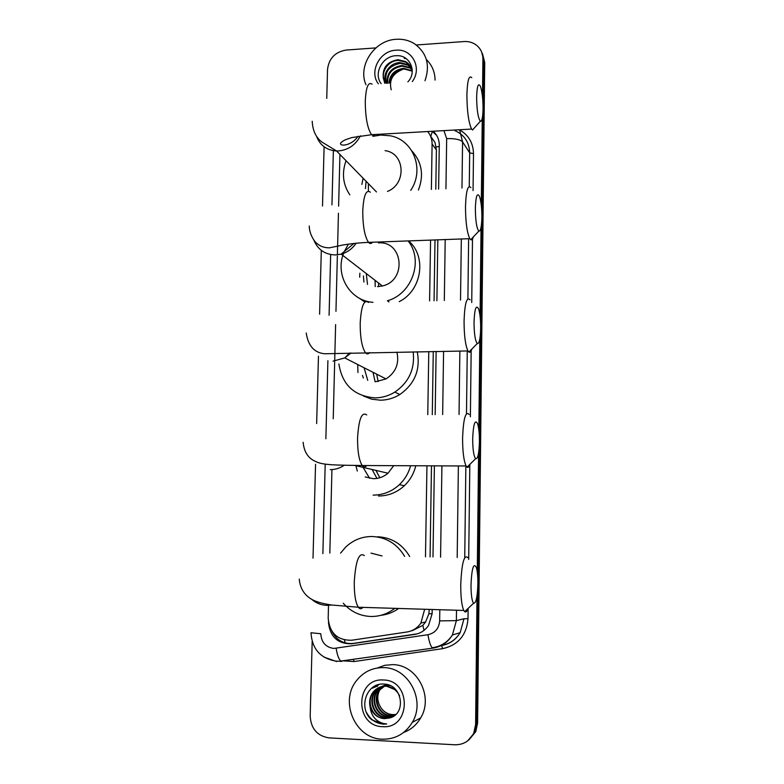 <?xml version="1.0" encoding="UTF-8"?>
<svg xmlns="http://www.w3.org/2000/svg" width="784" height="784" viewBox="0 0 784 784"><rect width="100%" height="100%" fill="white"/><g stroke="black" fill="none" stroke-linecap="round" stroke-linejoin="round"><path stroke-width="1.18" d="M435.796 189.228L436.404 149.969L435.022 142.551L430.759 136.406L432.376 131.408M412.227 630.708L422.85 625.377L425.614 621.986L428.897 613.725L429.25 609.403M430.063 556.944L431.484 465.833M432.288 414.628L433.268 351.506M434.062 300.772L435.002 239.943M431.376 189.424L432.102 144.031C432.121 139.238 430.632 135.073 427.643 131.545M328.506 605.366L328.182 618.194C329.594 633.051 337.394 640.401 351.585 640.254L406.965 631.992C412.796 631.012 417.451 628.033 420.91 623.055L424.654 609.256M425.487 556.846L426.947 465.814M427.77 414.658L428.779 351.575M429.593 300.889L430.563 240.11M339.933 154.438L338.619 206.143M338.443 213.258L337.385 254.829M337.355 256.143L335.954 311.336M335.621 324.605L334.69 361.061M334.67 361.924L333.229 418.793M331.936 469.979L329.829 553.122M404.23 58.094L405.308 58.045M416.304 44.992L464.03 41.552C468.881 41.258 473.124 42.552 476.75 45.423C480.808 48.873 482.856 53.341 482.905 58.82L482.493 96.726M326.752 98.402L327.526 69.502C328.908 58.418 335.121 51.94 346.165 50.049L375.859 47.912M477.015 595.811L475.604 724.543L473.761 733.089C469.812 740.949 463.54 744.849 454.945 744.78L328.986 737.881C317.265 735.97 310.993 728.718 310.18 716.125L312.179 641.577M482.258 118.306L481.298 205.31M481.053 227.38L480.082 316.334M479.837 338.894L478.838 429.867M478.583 452.936L477.28 572.085M481.582 51.901L483.816 60.642L476.603 723.867L474.761 732.374L467.715 740.821L474.761 732.374L476.603 723.867L483.816 60.642L481.582 51.901M438.609 189.091L439.285 145.295C439.265 139.611 437.217 134.926 433.15 131.232M328.437 622.261C329.986 636.784 337.698 643.958 351.585 643.791L414.628 634.423C420.498 633.443 425.144 630.424 428.583 625.387L432.121 613.715L432.18 609.491M432.984 557.003L434.385 465.843M435.159 414.618L436.129 351.457M436.904 300.703L437.835 239.845M417.313 633.835L353.094 643.429C343.519 644.232 336.454 640.165 331.916 631.228M432.19 131.291L436.561 135.25M405.985 58.486L404.534 58.545M482.493 53.743L484.718 62.465L477.593 723.201L475.761 731.668L468.744 740.076M365.952 84.741C357.494 65.699 374.438 40.17 396.145 39.288C402.731 38.847 408.729 40.268 414.148 43.522C426.761 52.606 430.377 65.013 424.987 80.752M410.463 66.268L406.043 62.25L398.439 60.427C387.237 60.397 379.407 74.323 385.454 82.3M412.276 71.109C411.482 66.924 409.248 63.729 405.563 61.524L397.949 59.702C387.071 61.72 382.2 67.865 383.327 78.116L386.306 83.28C381.485 75.039 389.383 62.642 399.899 62.602L407.464 64.425L407.935 65.141L400.379 63.328C388.629 65.846 383.993 72.491 386.473 83.271M411.257 67.796L407.935 65.141M411.081 67.404L407.464 64.425M411.874 69.433L409.816 68.002L402.29 66.189C392.186 67.894 387.286 73.559 387.6 83.202M411.737 69.021L409.346 67.287L401.82 65.474C391.314 67.346 386.453 73.265 387.247 83.222M412.266 71.187L404.191 69.021C395.557 70.188 390.628 74.872 389.413 83.075M412.208 70.746L403.721 68.316C394.724 69.6 389.785 74.529 388.903 83.114M407.866 81.869C417.509 71.981 409.905 54.909 396.841 55.703C382.7 55.341 373.096 73.5 381.161 83.623M378.388 83.8C368.794 71.765 379.799 50.715 395.93 50.215C412.11 48.353 422.547 68.13 412.296 81.575M384.807 83.378L383.327 78.116M391.226 89.837C388.835 80.321 392.578 73.549 402.466 69.511M426.369 59.545C432.023 65.043 434.924 71.893 435.071 80.086M476.633 97.108C476.819 110.191 478.073 118.237 480.376 121.255C481.964 121.491 482.866 117.326 483.062 108.751C483.032 99.019 482.16 91.581 480.455 86.436C478.309 82.389 477.035 85.946 476.633 97.108M474.888 127.371L472.527 129.987L471.625 129.066C468.616 122.843 467.039 111.455 466.892 94.893C467.352 80.585 468.979 74.852 471.772 77.685M368.421 190.679L368.362 183.613M361.875 184.446L363.1 178.223M349.811 194.824C342.892 184.446 341.638 173.078 346.048 160.71M372.861 136.338L380.75 135.044L390.54 135.828C413.609 140.12 424.791 169.775 410.708 190.375M387.482 191.433C406.916 183.887 404.975 152.998 385.071 150.646M411.855 150.92C421.89 162.063 424.075 175.097 418.431 190.022M365.452 188.562L366.089 181.28M475.349 208.387C475.486 220.686 476.643 228.262 478.828 231.113C480.621 231.447 481.641 226.831 481.876 217.286C481.876 208.221 481.092 201.292 479.543 196.519C477.231 192.149 475.829 196.098 475.349 208.387M473.399 236.876C472.615 239.296 471.733 240.237 470.743 239.688L469.812 238.669C467.019 232.828 465.578 222.156 465.49 206.653C466.049 190.806 467.862 184.465 470.929 187.621M378.564 286.601L378.584 283.024M367.5 284.406L366.285 273.528M375.203 286.591L375.085 280.329M359.68 277.203L359.856 273.234M372.949 302.33C350.017 300.86 334.827 275.135 343.568 253.359M344.323 251.458L348.439 244.089M364.834 302.007L359.101 298.087M377.525 286.66L382.376 285.964C407.033 280.701 403.231 240.776 378.456 242.903M408.092 240.933C423.84 260.102 412.188 293.98 387.404 300.772L388.962 301.928M408.582 240.913C427.006 256.388 421.88 290.423 399.242 301.664M363.933 282.064L363.404 275.929M474.026 322.214C474.124 333.768 475.192 340.893 477.24 343.568C479.23 343.96 480.376 338.855 480.67 328.251C480.68 319.794 479.994 313.365 478.603 308.945C476.123 304.3 474.604 308.72 474.026 322.214M471.831 349.066C470.949 351.732 469.969 352.722 468.901 352.045L467.97 350.938C465.402 345.47 464.099 335.483 464.059 320.989C464.726 303.477 466.725 296.43 470.067 299.851M378.192 381.563L376.663 374.164M367.745 380.367L364.09 367.765M375.105 381.759L373.027 372.312M357.955 372.527L357.72 364.521M413.168 351.83C415.089 368.852 408.974 382.278 394.822 392.108C388.707 395.861 382.151 397.782 375.164 397.88C354.309 396.204 342.216 384.905 338.904 363.982M417.245 351.771C420.626 369.646 414.814 383.895 399.82 394.528C393.793 398.213 387.335 400.105 380.446 400.203L371.665 399.174L363.462 396.038M375.507 381.759L386.012 378.917C395.842 372.41 399.468 363.472 396.88 352.104M363.364 378.035L362.453 375.418M472.683 438.687C472.742 449.536 473.722 456.219 475.623 458.738C477.809 459.14 479.073 453.466 479.436 441.715C479.455 433.836 478.848 427.858 477.613 423.772C474.996 418.93 473.36 423.899 472.683 438.687M470.175 464.059C469.195 466.911 468.136 467.94 467.009 467.146L466.098 465.98C463.765 460.884 462.589 451.555 462.589 437.982C463.373 418.685 465.569 410.836 469.165 414.452M365.217 476.966L373.449 478.691C378.888 478.652 383.739 476.839 387.992 473.222L393.715 465.667M379.848 477.76L375.918 470.39M369.646 478.318L363.08 467.382M376.928 478.426L372.135 469.498M357.288 471.047L355.907 465.696M410.62 465.735C408.591 473.134 404.838 479.455 399.36 484.688C391.804 491.597 383.053 495.076 373.096 495.116M415.755 465.765C413.883 473.575 410.081 480.229 404.338 485.727C396.9 492.528 388.266 495.949 378.456 495.998M470.998 584.688C471.017 594.742 471.88 600.926 473.595 603.229C476.015 603.582 477.436 597.114 477.887 583.845C477.917 576.603 477.407 571.124 476.329 567.43C473.575 562.451 471.792 568.204 470.998 584.688M468.028 608.482C466.95 611.51 465.833 612.569 464.667 611.657L463.795 610.452C461.737 605.787 460.718 597.192 460.747 584.668C461.707 563.01 464.118 554.033 467.999 557.738M382.043 555.934L370.999 553.122M394.793 608.345C387.57 613.95 379.485 616.665 370.518 616.469C359.689 615.91 350.605 611.5 343.255 603.239M340.589 553.122L345.548 547.222C353.094 540.068 361.983 536.491 372.214 536.501C386.287 537.216 397.106 543.851 404.662 556.415M377.614 536.756C391.559 537.461 402.251 544.047 409.689 556.513M398.635 608.462C393.245 612.343 387.306 614.636 380.808 615.332M382.239 739.185C355.475 738.832 339.335 701.886 356.299 680.924C363.325 671.908 372.439 667.468 383.66 667.625C408.454 667.556 425.908 700.377 412.296 722.397C405.25 733.804 395.234 739.41 382.239 739.185M377.28 667.997L384.768 665.312L392.706 664.626C416.882 664.548 433.924 696.476 420.675 717.909C416.618 724.877 410.934 729.728 403.623 732.472M389.138 685.226L388.315 685.177C383.043 685.138 378.75 687.294 375.428 691.645C368.059 701.131 375.105 717.37 386.62 717.556L393.156 716.341M396.077 690.077L386.169 686.01C380.867 685.961 376.545 688.136 373.213 692.517C365.785 702.062 372.88 718.409 384.464 718.605L389.129 718.085C406.896 714.518 402.447 684.422 384.415 684.128C366.451 681.884 357.631 708.638 371.802 719.81L383.072 724.151L386.757 723.975L383.229 723.475C375.379 721.064 370.989 715.439 370.058 706.58C372.41 713.822 377.173 717.84 384.356 718.654L389.129 718.085M390.148 685.657L387.786 685.383C382.504 685.343 378.202 687.499 374.879 691.87C367.49 701.366 374.556 717.634 386.081 717.821L395.097 715.135M399.605 695.888C396.694 689.998 392.039 686.774 385.63 686.216C380.318 686.176 375.997 688.352 372.655 692.742C369.862 696.79 368.999 701.406 370.058 706.58M387.178 684.599C383.19 685.441 380.015 687.499 377.623 690.792C370.293 700.21 377.31 716.351 388.766 716.527L394.176 715.763M387.463 684.677C383.141 685.343 379.681 687.45 377.075 691.008C369.734 700.445 376.761 716.605 388.227 716.792L393.931 715.919M386.767 684.501L379.789 689.94C372.508 699.308 379.485 715.341 390.873 715.518L395.136 715.096M386.786 684.51L379.25 690.155C371.959 699.534 378.946 715.586 390.344 715.772L394.911 715.273M395.891 714.43L392.725 714.626C388.237 714.302 384.523 712.313 381.592 708.648C384.503 712.391 388.119 714.43 392.441 714.763L395.744 714.557M383.415 680.002C411.806 680.022 410.992 729.257 382.484 726.67C354.133 726.219 355.26 677.631 383.415 680.002M381.592 708.648C376.477 701.288 376.516 694.007 381.7 686.823M378.603 684.608L376.898 686.676L378.829 684.55M376.604 685.245L374.723 687.509L376.879 685.138M374.007 686.5L372.792 688.234L374.38 686.284M366.53 712.578C371.214 720.917 377.957 724.71 386.757 723.975M345.264 642.958L344.421 639.979M439.265 146.696L436.178 146.745M432.121 613.803L428.897 613.725M424.036 630.356L422.85 625.377M436.404 149.969L432.102 144.031M342.02 661.382L336.062 661.128C320.372 658.413 312.022 648.956 311.003 632.747L320.793 633.746C321.371 642.37 325.713 647.27 333.817 648.446L427.956 634.717C435.1 633.08 439.001 628.474 439.657 620.879L439.814 609.717M456.513 610.226L456.376 620.644L452.407 634.981C447.87 642.321 441.461 646.692 433.16 648.084L340.795 661.069C338.747 659.207 337.208 654.954 336.15 648.319M459.728 129.987C468.656 135.171 473.242 143.051 473.497 153.635L473.056 190.6M472.487 238.963L471.733 302.526M471.164 350.722L470.38 416.774M469.812 465.03L468.695 559.413M468.117 608.404L467.999 618.703C466.607 635.167 458.15 645.154 442.646 648.652L354.054 661.549L342.618 660.804M482.905 58.82L484.718 62.465M475.604 724.543L477.593 723.201M459.591 129.742L462.57 141.875L469.675 152.86C469.312 142.267 464.373 134.848 454.867 130.624M336.689 661.578L323.802 657.031M440.059 645.634L441.412 645.428M439.657 620.879L456.376 620.644L463.991 618.752L467.999 618.703M441.431 645.428C449.497 644.066 455.729 639.813 460.139 632.688L463.991 618.752M445.939 188.758L446.674 138.601C454.906 138.415 460.208 139.503 462.57 141.875L461.972 188.023M461.315 238.983L460.522 300.096M459.865 351.075L459.042 414.501M458.375 465.951L457.19 557.512M464.736 557.659L465.853 465.98M466.49 413.707L467.254 350.948M467.891 298.831L468.626 238.718M469.263 186.533L469.675 152.86L473.497 153.635M333.367 150.665L331.955 204.879M330.662 254.555L329.084 315.266M327.898 360.65L325.87 438.775M325.203 464.128L322.881 553.612M440.579 557.159L441.911 465.872M442.656 414.579L443.577 351.34M444.312 300.517L445.204 239.571M446.674 138.601L443.93 130.624M442.646 648.652L441.637 645.516C449.683 644.066 455.847 639.793 460.139 632.688L452.407 634.981C447.556 642.331 440.814 646.584 432.18 647.731C430.485 645.791 429.083 641.449 427.956 634.717M354.054 661.549L353.447 659.217M415.892 634.099L414.628 634.423M353.094 643.429L351.585 643.791M404.377 58.32L405.661 58.271M372.057 84.211C368.235 81.507 365.971 87.181 365.275 101.244C365.373 117.502 367.48 128.654 371.587 134.701L373.468 135.671L375.213 134.495M316.491 136.122C319.921 145.295 326.614 150.244 336.561 150.979L338.423 150.949C348.312 149.989 355.642 144.952 360.415 135.828M370.322 192.217C366.118 189.179 363.6 195.441 362.757 211.004C362.796 226.213 364.717 236.67 368.519 242.374C369.921 243.932 371.253 243.883 372.508 242.227M313.963 240.335C318.01 249.9 325.282 254.761 335.768 254.937L341.158 254.134C347.43 252.36 352.437 248.704 356.181 243.158M368.539 302.448C363.972 299.125 361.189 306.054 360.189 323.243C360.16 337.473 361.904 347.263 365.403 352.614C366.863 354.348 368.294 354.319 369.666 352.545M333.063 361.15L344.754 357.925L350.977 352.976M366.706 414.952C361.787 411.414 358.739 419.117 357.563 438.05C357.494 451.359 359.043 460.522 362.228 465.529C363.727 467.401 365.217 467.401 366.696 465.549M330.289 469.636C335.336 469.626 339.991 468.156 344.264 465.245M364.344 555.572C359.052 551.907 355.691 560.687 354.26 581.914C354.152 594.194 355.505 602.641 358.317 607.237C359.787 609.217 361.306 609.266 362.884 607.375M311.385 599.054C315.834 603.023 320.989 605.13 326.83 605.375L331.652 605.023M425.614 621.986L420.91 623.055M473.761 733.089L475.761 731.668M324.106 146.775L322.508 206.025M321.313 250.39L319.598 314.198M318.461 356.201L316.648 423.576M315.55 464.285L313.012 558.169M405.563 61.524L406.043 62.25M409.346 67.287L409.816 68.002M411.208 70.119L411.669 70.825M480.376 121.255L472.527 129.987M358.033 136.22C352.79 144.648 341.501 146.804 340.491 143.854C340.432 142.757 342.147 141.355 345.636 139.67L351.732 137.592L371.587 134.701L471.625 129.066M376.467 191.933L336.561 150.979L321.675 141.894C315.805 137.269 312.649 130.389 312.218 121.265M478.828 231.113L470.743 239.688M309.259 225.988C309.219 233.387 313.992 241.335 316.814 243.354C320.244 246.382 324.468 247.871 329.476 247.832L339.511 245.735C342.02 245.01 355.338 242.864 368.519 242.374L469.812 238.669M382.376 285.964L341.158 254.134L354.015 243.383M477.24 343.568L468.901 352.045M306.23 332.975C308.132 345.773 314.227 352.702 324.517 353.76L467.97 350.938M394.822 392.108L399.82 394.528M386.012 378.917L344.754 357.925L349.576 353.045M475.623 458.738L467.009 467.146M303.143 442.284C304.016 451.917 308.19 458.336 315.678 461.521C322.89 465.196 335.689 465.088 362.228 465.529L466.098 465.98M399.36 484.688L404.338 485.727M387.992 473.222L354.721 465.412M473.595 603.229L464.667 611.657M299.282 579.082C300.527 594.556 311.875 600.015 316.618 601.495C319.656 602.739 324.566 603.905 331.358 604.983L358.317 607.237L463.795 610.452M372.655 692.742L373.213 692.517M374.879 691.87L375.428 691.645M377.075 690.998L377.623 690.792M379.25 690.155L379.789 689.94M412.296 722.397L420.675 717.909"/></g></svg>
